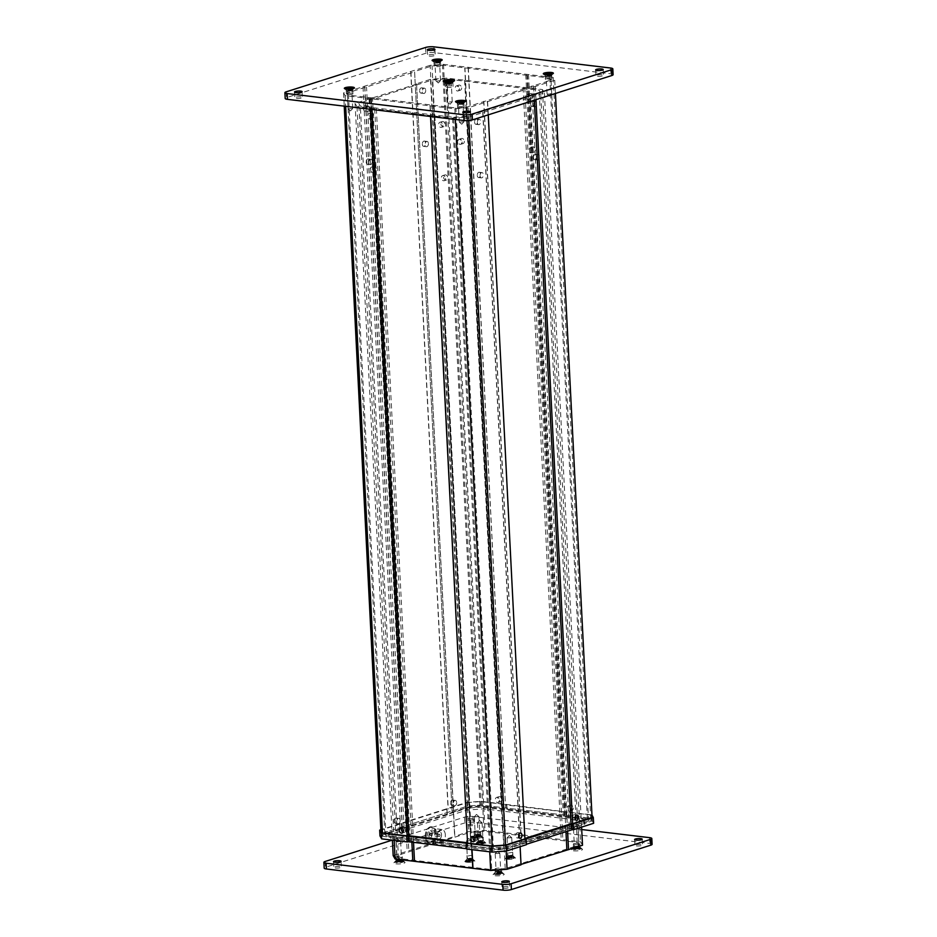 <?xml version="1.0" encoding="UTF-8"?>
<svg xmlns="http://www.w3.org/2000/svg" width="937" height="937" viewBox="0 0 937 937"><rect width="100%" height="100%" fill="white"/><g stroke="black" fill="none" stroke-linecap="round" stroke-linejoin="round"><path stroke-width="0.7" stroke-dasharray="4.68 3.51" d="M351.469 89.191A3.256 0.691 -2.9 0 0 348.014 89.273A3.256 0.691 -2.9 0 0 346.198 89.999A3.256 0.691 -2.9 0 0 346.28 90.139A3.256 0.691 -2.9 0 0 347.44 90.467A3.256 0.691 -2.9 0 0 352.64 89.823A3.256 0.691 -2.9 0 0 352.71 89.659A3.256 0.691 -2.9 0 0 351.469 89.191M451.365 81.753A3.912 0.832 -2.9 0 0 447.218 81.859A3.912 0.832 -2.9 0 0 445.04 82.725A3.912 0.832 -2.9 0 0 445.145 82.901A3.912 0.832 -2.9 0 0 446.527 83.299A3.912 0.832 -2.9 0 0 452.77 82.515A3.912 0.832 -2.9 0 0 452.852 82.327A3.912 0.832 -2.9 0 0 451.365 81.753M550.464 74.573A3.256 0.691 -2.9 0 0 547.009 74.667A3.256 0.691 -2.9 0 0 545.182 75.382A3.256 0.691 -2.9 0 0 545.275 75.534A3.256 0.691 -2.9 0 0 546.423 75.862A3.256 0.691 -2.9 0 0 551.624 75.206A3.256 0.691 -2.9 0 0 551.694 75.054A3.256 0.691 -2.9 0 0 550.464 74.573M439.254 61.256A3.256 0.691 -2.9 0 0 435.799 61.338A3.256 0.691 -2.9 0 0 433.983 62.053A3.256 0.691 -2.9 0 0 434.065 62.205A3.256 0.691 -2.9 0 0 435.225 62.533A3.256 0.691 -2.9 0 0 440.425 61.889A3.256 0.691 -2.9 0 0 440.495 61.725A3.256 0.691 -2.9 0 0 439.254 61.256M462.667 102.508A3.256 0.691 -2.9 0 0 459.224 102.601A3.256 0.691 -2.9 0 0 457.397 103.316A3.256 0.691 -2.9 0 0 457.479 103.468A3.256 0.691 -2.9 0 0 458.638 103.796A3.256 0.691 -2.9 0 0 463.838 103.14A3.256 0.691 -2.9 0 0 463.909 102.988A3.256 0.691 -2.9 0 0 462.667 102.508M462.878 106.56A3.256 0.691 -2.9 0 0 459.423 106.654A3.256 0.691 -2.9 0 0 457.607 107.368A3.256 0.691 -2.9 0 0 458.837 107.849A3.256 0.691 -2.9 0 0 462.292 107.755A3.256 0.691 -2.9 0 0 464.12 107.041A3.256 0.691 -2.9 0 0 462.878 106.56M351.68 93.231A3.256 0.691 -2.9 0 0 348.224 93.325A3.256 0.691 -2.9 0 0 346.397 94.04A3.256 0.691 -2.9 0 0 347.639 94.52A3.256 0.691 -2.9 0 0 351.094 94.438A3.256 0.691 -2.9 0 0 352.921 93.712A3.256 0.691 -2.9 0 0 351.68 93.231M550.663 78.626A3.256 0.691 -2.9 0 0 547.208 78.72A3.256 0.691 -2.9 0 0 545.393 79.434A3.256 0.691 -2.9 0 0 546.622 79.914A3.256 0.691 -2.9 0 0 550.078 79.821A3.256 0.691 -2.9 0 0 551.905 79.106A3.256 0.691 -2.9 0 0 550.663 78.626M439.465 65.297A3.256 0.691 -2.9 0 0 436.01 65.391A3.256 0.691 -2.9 0 0 434.182 66.105A3.256 0.691 -2.9 0 0 435.424 66.586A3.256 0.691 -2.9 0 0 438.879 66.492A3.256 0.691 -2.9 0 0 440.706 65.777A3.256 0.691 -2.9 0 0 439.465 65.297M451.575 85.806A3.912 0.832 -2.9 0 0 447.429 85.911A3.912 0.832 -2.9 0 0 445.239 86.766A3.912 0.832 -2.9 0 0 446.726 87.34A3.912 0.832 -2.9 0 0 450.873 87.235A3.912 0.832 -2.9 0 0 453.063 86.38A3.912 0.832 -2.9 0 0 451.575 85.806M469.214 117.043A3.795 0.808 -2.9 0 0 465.197 117.148A3.795 0.808 -2.9 0 0 463.077 117.98A3.795 0.808 -2.9 0 0 464.518 118.542A3.795 0.808 -2.9 0 0 468.535 118.437A3.795 0.808 -2.9 0 0 470.655 117.593A3.795 0.808 -2.9 0 0 469.214 117.043M300.941 96.886A3.795 0.808 -2.9 0 0 296.924 96.979A3.795 0.808 -2.9 0 0 294.804 97.823A3.795 0.808 -2.9 0 0 296.244 98.373A3.795 0.808 -2.9 0 0 300.262 98.268A3.795 0.808 -2.9 0 0 302.382 97.436A3.795 0.808 -2.9 0 0 300.941 96.886M602.058 74.773A3.795 0.808 -2.9 0 0 598.04 74.878A3.795 0.808 -2.9 0 0 595.92 75.71A3.795 0.808 -2.9 0 0 597.361 76.26A3.795 0.808 -2.9 0 0 601.378 76.166A3.795 0.808 -2.9 0 0 603.498 75.323A3.795 0.808 -2.9 0 0 602.058 74.773M433.784 54.604A3.795 0.808 -2.9 0 0 429.767 54.709A3.795 0.808 -2.9 0 0 427.647 55.552A3.795 0.808 -2.9 0 0 429.087 56.103A3.795 0.808 -2.9 0 0 433.105 55.997A3.795 0.808 -2.9 0 0 435.225 55.166A3.795 0.808 -2.9 0 0 433.784 54.604M613.114 74.667A5.927 1.265 -2.9 0 0 610.865 73.8L434.229 52.636A5.927 1.265 -2.9 0 0 425.902 53.245L286.464 97.624A5.927 1.265 -2.9 0 0 285.188 98.479M573.397 850.808A5.634 1.195 -2.9 0 0 579.898 850.562A5.634 1.195 -2.9 0 0 582.357 849.156A5.634 1.195 -2.9 0 0 580.366 848.582A5.634 1.195 -2.9 0 0 571.383 849.718A5.634 1.195 -2.9 0 0 573.397 850.808M578.785 846.743A3.256 0.691 177.1 0 1 579.933 847.071A3.256 0.691 177.1 0 1 580.026 847.212A3.256 0.691 177.1 0 1 578.199 847.938A3.256 0.691 177.1 0 1 574.744 848.02A3.256 0.691 177.1 0 1 573.503 847.552A3.256 0.691 177.1 0 1 573.573 847.388A3.256 0.691 177.1 0 1 578.785 846.743M495.099 875.72A5.634 1.195 -2.9 0 0 501.6 875.474A5.634 1.195 -2.9 0 0 504.059 874.08A5.634 1.195 -2.9 0 0 502.068 873.507A5.634 1.195 -2.9 0 0 493.073 874.631A5.634 1.195 -2.9 0 0 495.099 875.72M500.487 871.656A3.256 0.691 177.1 0 1 501.635 871.984A3.256 0.691 177.1 0 1 501.728 872.136A3.256 0.691 177.1 0 1 499.901 872.851A3.256 0.691 177.1 0 1 496.446 872.944A3.256 0.691 177.1 0 1 495.204 872.464A3.256 0.691 177.1 0 1 495.275 872.312A3.256 0.691 177.1 0 1 500.487 871.656M507.362 859.241A4.978 1.054 -2.9 0 0 513.113 859.03A4.978 1.054 -2.9 0 0 515.28 857.788A4.978 1.054 -2.9 0 0 513.523 857.285A4.978 1.054 -2.9 0 0 505.57 858.28A4.978 1.054 -2.9 0 0 507.362 859.241M511.942 855.434L507.713 856.078L511.942 855.434M466.778 862.216A4.978 1.054 -2.9 0 0 472.529 862.005A4.978 1.054 -2.9 0 0 474.696 860.763A4.978 1.054 -2.9 0 0 472.939 860.26A4.978 1.054 -2.9 0 0 464.986 861.255A4.978 1.054 -2.9 0 0 466.778 862.216M471.358 858.409L467.13 859.053L471.358 858.409M477.741 844.307A4.978 1.054 -2.9 0 0 483.492 844.085A4.978 1.054 -2.9 0 0 485.671 842.843A4.978 1.054 -2.9 0 0 483.902 842.34A4.978 1.054 -2.9 0 0 475.961 843.335A4.978 1.054 -2.9 0 0 477.741 844.307M482.321 840.489L478.104 841.145L482.321 840.489M474.216 838.92A5.634 1.195 -2.9 0 0 480.716 838.674A5.634 1.195 -2.9 0 0 483.176 837.28A5.634 1.195 -2.9 0 0 481.185 836.706A5.634 1.195 -2.9 0 0 472.189 837.83A5.634 1.195 -2.9 0 0 474.216 838.92M479.603 834.855A3.256 0.691 177.1 0 1 480.751 835.183A3.256 0.691 177.1 0 1 480.833 835.336A3.256 0.691 177.1 0 1 479.018 836.05A3.256 0.691 177.1 0 1 475.563 836.144A3.256 0.691 177.1 0 1 474.321 835.663A3.256 0.691 177.1 0 1 474.391 835.511A3.256 0.691 177.1 0 1 479.603 834.855M395.918 863.844A5.634 1.195 -2.9 0 0 402.418 863.598A5.634 1.195 -2.9 0 0 404.878 862.192A5.634 1.195 -2.9 0 0 402.887 861.618A5.634 1.195 -2.9 0 0 393.891 862.743A5.634 1.195 -2.9 0 0 395.918 863.844M401.305 859.768A3.256 0.691 177.1 0 1 402.453 860.107A3.256 0.691 177.1 0 1 402.535 860.248A3.256 0.691 177.1 0 1 400.72 860.974A3.256 0.691 177.1 0 1 397.265 861.056A3.256 0.691 177.1 0 1 396.023 860.576A3.256 0.691 177.1 0 1 396.093 860.424A3.256 0.691 177.1 0 1 401.305 859.768M468.078 825.743A3.795 0.808 -2.9 0 0 472.096 825.638A3.795 0.808 -2.9 0 0 474.216 824.806A3.795 0.808 -2.9 0 0 472.775 824.244A3.795 0.808 -2.9 0 0 468.758 824.349A3.795 0.808 -2.9 0 0 466.638 825.192A3.795 0.808 -2.9 0 0 468.078 825.743M467.786 819.957A3.795 0.808 -2.9 0 0 471.803 819.852A3.795 0.808 -2.9 0 0 473.923 819.02A3.795 0.808 -2.9 0 0 472.482 818.458A3.795 0.808 -2.9 0 0 468.465 818.563A3.795 0.808 -2.9 0 0 466.345 819.406A3.795 0.808 -2.9 0 0 467.786 819.957M636.352 845.9A3.795 0.808 -2.9 0 0 640.369 845.806A3.795 0.808 -2.9 0 0 642.489 844.963A3.795 0.808 -2.9 0 0 641.049 844.413A3.795 0.808 -2.9 0 0 637.031 844.518A3.795 0.808 -2.9 0 0 634.911 845.35A3.795 0.808 -2.9 0 0 636.352 845.9M335.235 868.013A3.795 0.808 -2.9 0 0 339.253 867.908A3.795 0.808 -2.9 0 0 341.373 867.076A3.795 0.808 -2.9 0 0 339.932 866.526A3.795 0.808 -2.9 0 0 335.914 866.62A3.795 0.808 -2.9 0 0 333.795 867.463A3.795 0.808 -2.9 0 0 335.235 868.013M503.509 888.182A3.795 0.808 -2.9 0 0 507.526 888.077A3.795 0.808 -2.9 0 0 509.646 887.234A3.795 0.808 -2.9 0 0 508.205 886.683A3.795 0.808 -2.9 0 0 504.188 886.789A3.795 0.808 -2.9 0 0 502.068 887.62A3.795 0.808 -2.9 0 0 503.509 888.182M475.387 832.665A3.256 0.691 -2.9 0 0 478.842 832.583A3.256 0.691 -2.9 0 0 480.658 831.857A3.256 0.691 -2.9 0 0 479.428 831.388A3.256 0.691 -2.9 0 0 475.973 831.47A3.256 0.691 -2.9 0 0 474.145 832.197A3.256 0.691 -2.9 0 0 475.387 832.665M574.568 844.553A3.256 0.691 -2.9 0 0 578.024 844.46A3.256 0.691 -2.9 0 0 579.851 843.745A3.256 0.691 -2.9 0 0 578.609 843.265A3.256 0.691 -2.9 0 0 575.154 843.359A3.256 0.691 -2.9 0 0 573.327 844.073A3.256 0.691 -2.9 0 0 574.568 844.553M478.912 838.053L483.141 837.409L478.912 838.053M508.533 852.986L512.75 852.342L508.533 852.986M467.95 855.961L472.166 855.317L467.95 855.961M397.089 857.589A3.256 0.691 -2.9 0 0 400.544 857.496A3.256 0.691 -2.9 0 0 402.36 856.781A3.256 0.691 -2.9 0 0 401.13 856.301A3.256 0.691 -2.9 0 0 397.675 856.395A3.256 0.691 -2.9 0 0 395.847 857.109A3.256 0.691 -2.9 0 0 397.089 857.589M496.27 869.466A3.256 0.691 -2.9 0 0 499.726 869.384A3.256 0.691 -2.9 0 0 501.553 868.658A3.256 0.691 -2.9 0 0 500.311 868.189A3.256 0.691 -2.9 0 0 496.856 868.271A3.256 0.691 -2.9 0 0 495.029 868.986A3.256 0.691 -2.9 0 0 496.27 869.466M581.713 829.526L472.916 816.49A5.927 1.265 -2.9 0 0 464.6 817.099L392.24 840.126M652.105 844.307A5.927 1.265 -2.9 0 0 649.856 843.441L473.208 822.276A5.927 1.265 -2.9 0 0 464.893 822.885L325.444 867.264A5.927 1.265 -2.9 0 0 324.179 868.119M456.67 802.529A2.67 1.64 -83.2 0 1 454.703 805.703A2.67 1.64 -83.2 0 1 453.367 803.583A2.67 1.64 -83.2 0 1 455.335 800.409A2.67 1.64 -83.2 0 1 456.67 802.529M450.58 803.243A2.67 1.64 96.8 0 0 451.915 805.375A2.67 1.64 96.8 0 0 453.883 802.201A2.67 1.64 96.8 0 0 452.548 800.069A2.67 1.64 96.8 0 0 450.58 803.243M400.158 820.519A2.67 1.64 -83.2 0 1 398.19 823.693A2.67 1.64 -83.2 0 1 396.855 821.562A2.67 1.64 -83.2 0 1 398.822 818.388A2.67 1.64 -83.2 0 1 400.158 820.519M394.067 821.234A2.67 1.64 96.8 0 0 395.402 823.354A2.67 1.64 96.8 0 0 397.37 820.18A2.67 1.64 96.8 0 0 396.035 818.06A2.67 1.64 96.8 0 0 394.067 821.234M519.063 834.106A2.67 1.64 96.8 0 0 517.821 832.653A2.67 1.64 96.8 0 0 515.854 835.827A2.67 1.64 96.8 0 0 517.189 837.947A2.67 1.64 96.8 0 0 518.735 836.823M575.576 816.115A2.67 1.64 96.8 0 0 574.334 814.663A2.67 1.64 96.8 0 0 572.366 817.837A2.67 1.64 96.8 0 0 573.702 819.969A2.67 1.64 96.8 0 0 575.248 818.844M403.062 832.279A2.67 2.026 -107.7 0 0 404.304 832.384A2.67 2.026 -107.7 0 0 405.592 830.088A2.67 2.026 -107.7 0 0 402.687 827.289A2.67 2.026 -107.7 0 0 401.739 828.097M474.649 840.852A2.67 2.026 -107.7 0 0 475.891 840.957A2.67 2.026 -107.7 0 0 477.179 838.662A2.67 2.026 -107.7 0 0 474.274 835.874A2.67 2.026 -107.7 0 0 473.326 836.671M573.327 808.069A2.67 2.026 72.3 0 1 572.038 810.364A2.67 2.026 72.3 0 1 569.134 807.565A2.67 2.026 72.3 0 1 570.422 805.281A2.67 2.026 72.3 0 1 573.327 808.069M571.125 808.772A2.67 2.026 72.3 0 1 569.837 811.067A2.67 2.026 72.3 0 1 566.932 808.268A2.67 2.026 72.3 0 1 568.22 805.972A2.67 2.026 72.3 0 1 571.125 808.772M501.74 799.495A2.67 2.026 72.3 0 1 500.452 801.779A2.67 2.026 72.3 0 1 497.559 798.992A2.67 2.026 72.3 0 1 498.835 796.696A2.67 2.026 72.3 0 1 501.74 799.495M499.538 800.198A2.67 2.026 72.3 0 1 498.25 802.482A2.67 2.026 72.3 0 1 495.357 799.694A2.67 2.026 72.3 0 1 496.633 797.399A2.67 2.026 72.3 0 1 499.538 800.198M430.165 65.332L343.563 92.892L345.132 95.644L430.188 105.846L454.832 108.797L468.137 107.814L554.739 80.254L553.181 77.502L468.113 67.3L443.47 64.348L430.165 65.332L467.692 806.043L381.078 833.59L382.647 836.354L492.358 849.496L505.664 848.524L592.266 820.964L590.697 818.2L480.997 805.059L467.692 806.043L381.078 833.59L382.647 836.354L492.358 849.496L505.664 848.524L592.266 820.964L590.697 818.2L480.997 805.059L467.692 806.043L467.516 802.564L380.902 830.123L381.078 833.59L380.902 830.123M443.47 64.348L480.997 805.059L480.822 801.592L467.516 802.564M468.113 67.3L505.629 808.01L505.453 804.543L480.822 801.592M468.313 67.651L505.453 804.543M526.875 74.667L564.402 815.377L564.226 811.899L505.652 804.883M528.538 74.55L566.065 815.249L565.889 811.782L564.226 811.899M553.181 77.502L590.697 818.2L590.521 814.733L565.889 811.782M554.739 80.254L555.418 93.477M592.09 817.486L592.266 820.964L592.09 817.486L590.521 814.733M535.296 86.45L535.964 99.673M572.636 823.682L572.812 827.148L572.636 823.682M533.633 86.567L534.324 100.189M570.973 823.799L571.148 827.277L570.973 823.799M487.392 101.278L524.919 838.463M487.591 101.629L488.259 114.853M524.931 838.861L525.107 842.328L524.743 838.521M468.137 107.814L468.781 120.533M505.488 845.045L505.664 848.524L505.488 845.045M454.832 108.797L455.37 119.467M492.183 846.029L492.358 849.496L492.183 846.029M430.188 105.846L430.739 116.516M467.54 843.077L467.715 846.544L467.54 843.077M430.001 105.494L430.551 116.493M467.34 842.726L467.516 846.205L467.34 842.726M371.427 98.479L371.989 109.477M408.778 835.71L408.954 839.189L408.778 835.71M369.764 98.596L370.302 109.278M407.115 835.839L407.29 839.306L407.115 835.839M345.132 95.644L345.671 106.326M382.472 832.888L382.647 836.354L382.472 832.888M343.563 92.892L344.23 106.15M363.006 86.696L400.357 823.939M364.669 86.579L402.02 823.81M410.91 71.868L448.261 809.099M410.711 71.517L448.062 808.76M451.939 812.274L469.566 806.663L479.955 805.902L587.347 818.762L588.565 820.917L503.79 847.903L493.401 848.664L386.009 835.792L384.779 833.637L452.138 812.613L414.611 71.915L347.264 92.939L348.482 95.082L455.874 107.954L466.263 107.193L551.038 80.219L549.82 78.064L442.428 65.192L432.039 65.953L414.412 71.563M469.566 806.663L432.039 65.953M452.138 812.613L414.611 71.915M404.07 827.91L366.554 87.2M402.406 828.027L364.891 87.328M384.779 833.637L347.264 92.939M386.009 835.792L348.482 95.082M408.333 838.463L370.806 97.764M409.996 838.346L372.469 97.635M470.878 845.642L433.351 104.932M471.077 845.982L433.55 105.284M493.401 848.664L455.874 107.954M503.79 847.903L466.263 107.193M521.405 842.293L483.89 101.583M521.218 841.941L483.691 101.243M569.274 826.645L531.759 85.946M570.938 826.528L533.422 85.817M588.565 820.917L551.038 80.219M587.347 818.762L549.82 78.064M565.023 816.092L527.496 75.382M563.348 816.209L525.833 75.51M502.478 808.924L464.951 68.214M502.279 808.572L464.752 67.862M479.955 805.902L442.428 65.192M477.366 122.524A2.67 1.64 96.8 0 0 478.702 124.656A2.67 1.64 96.8 0 0 480.669 121.482A2.67 1.64 96.8 0 0 479.334 119.35A2.67 1.64 96.8 0 0 477.366 122.524M474.579 122.197A2.67 1.64 96.8 0 0 475.914 124.316A2.67 1.64 96.8 0 0 477.882 121.142A2.67 1.64 96.8 0 0 476.546 119.022A2.67 1.64 96.8 0 0 474.579 122.197M536.21 157.896A2.67 1.64 96.8 0 0 537.545 160.028A2.67 1.64 96.8 0 0 539.513 156.854A2.67 1.64 96.8 0 0 538.178 154.722A2.67 1.64 96.8 0 0 536.21 157.896M533.422 157.568A2.67 1.64 96.8 0 0 534.758 159.688A2.67 1.64 96.8 0 0 536.725 156.514A2.67 1.64 96.8 0 0 535.39 154.394A2.67 1.64 96.8 0 0 533.422 157.568M533.516 104.663A2.67 1.64 96.8 0 0 534.851 106.783A2.67 1.64 96.8 0 0 536.819 103.609A2.67 1.64 96.8 0 0 535.484 101.489A2.67 1.64 96.8 0 0 533.516 104.663M530.729 104.323A2.67 1.64 96.8 0 0 532.064 106.455A2.67 1.64 96.8 0 0 534.031 103.281A2.67 1.64 96.8 0 0 532.696 101.149A2.67 1.64 96.8 0 0 530.729 104.323M480.06 175.769A2.67 1.64 96.8 0 0 481.395 177.889A2.67 1.64 96.8 0 0 483.363 174.715A2.67 1.64 96.8 0 0 482.04 172.595A2.67 1.64 96.8 0 0 480.06 175.769M477.273 175.43A2.67 1.64 96.8 0 0 478.608 177.561A2.67 1.64 96.8 0 0 480.576 174.387A2.67 1.64 96.8 0 0 479.24 172.256A2.67 1.64 96.8 0 0 477.273 175.43M369.576 108.165A2.67 1.64 -83.2 0 1 367.609 111.339A2.67 1.64 -83.2 0 1 366.273 109.219A2.67 1.64 -83.2 0 1 368.241 106.045A2.67 1.64 -83.2 0 1 369.576 108.165M363.486 108.879A2.67 1.64 96.8 0 0 364.821 111.011A2.67 1.64 96.8 0 0 366.789 107.837A2.67 1.64 96.8 0 0 365.453 105.705A2.67 1.64 96.8 0 0 363.486 108.879M428.42 143.537A2.67 1.64 -83.2 0 1 426.452 146.711A2.67 1.64 -83.2 0 1 425.117 144.591A2.67 1.64 -83.2 0 1 427.085 141.417A2.67 1.64 -83.2 0 1 428.42 143.537M422.329 144.251A2.67 1.64 96.8 0 0 423.653 146.383A2.67 1.64 96.8 0 0 425.632 143.209A2.67 1.64 96.8 0 0 424.297 141.077A2.67 1.64 96.8 0 0 422.329 144.251M425.714 90.303A2.67 1.64 -83.2 0 1 423.747 93.477A2.67 1.64 -83.2 0 1 422.411 91.357A2.67 1.64 -83.2 0 1 424.391 88.172A2.67 1.64 -83.2 0 1 425.714 90.303M419.624 91.018A2.67 1.64 96.8 0 0 420.959 93.138A2.67 1.64 96.8 0 0 422.927 89.964A2.67 1.64 96.8 0 0 421.591 87.844A2.67 1.64 96.8 0 0 419.624 91.018M372.27 161.41A2.67 1.64 -83.2 0 1 370.302 164.584A2.67 1.64 -83.2 0 1 368.967 162.452A2.67 1.64 -83.2 0 1 370.935 159.278A2.67 1.64 -83.2 0 1 372.27 161.41M366.18 162.124A2.67 1.64 96.8 0 0 367.515 164.244A2.67 1.64 96.8 0 0 369.483 161.07A2.67 1.64 96.8 0 0 368.147 158.95A2.67 1.64 96.8 0 0 366.18 162.124M532.755 96.452A2.67 2.026 72.3 0 1 531.478 98.748A2.67 2.026 72.3 0 1 528.573 95.949A2.67 2.026 72.3 0 1 529.85 93.665A2.67 2.026 72.3 0 1 532.755 96.452M530.553 97.155A2.67 2.026 72.3 0 1 529.276 99.451A2.67 2.026 72.3 0 1 526.371 96.652A2.67 2.026 72.3 0 1 527.648 94.368A2.67 2.026 72.3 0 1 530.553 97.155M464.342 141.288A2.67 2.026 72.3 0 1 463.054 143.584A2.67 2.026 72.3 0 1 460.149 140.784A2.67 2.026 72.3 0 1 461.437 138.489A2.67 2.026 72.3 0 1 464.342 141.288M462.14 141.991A2.67 2.026 72.3 0 1 460.852 144.275A2.67 2.026 72.3 0 1 457.947 141.487A2.67 2.026 72.3 0 1 459.235 139.191A2.67 2.026 72.3 0 1 462.14 141.991M461.636 87.937A2.67 2.026 72.3 0 1 460.348 90.221A2.67 2.026 72.3 0 1 457.455 87.434A2.67 2.026 72.3 0 1 458.732 85.138A2.67 2.026 72.3 0 1 461.636 87.937M459.435 88.628A2.67 2.026 72.3 0 1 458.146 90.924A2.67 2.026 72.3 0 1 455.253 88.137A2.67 2.026 72.3 0 1 456.53 85.841A2.67 2.026 72.3 0 1 459.435 88.628M535.46 149.815A2.67 2.026 72.3 0 1 534.172 152.099A2.67 2.026 72.3 0 1 531.279 149.311A2.67 2.026 72.3 0 1 532.556 147.015A2.67 2.026 72.3 0 1 535.46 149.815M533.258 150.506A2.67 2.026 72.3 0 1 531.97 152.801A2.67 2.026 72.3 0 1 529.077 150.014A2.67 2.026 72.3 0 1 530.354 147.718A2.67 2.026 72.3 0 1 533.258 150.506M440.87 123.86A2.67 2.026 -107.7 0 0 443.763 126.659A2.67 2.026 -107.7 0 0 445.052 124.363A2.67 2.026 -107.7 0 0 442.147 121.576A2.67 2.026 -107.7 0 0 440.87 123.86M442.85 125.066A2.67 2.026 72.3 0 1 441.561 127.362A2.67 2.026 72.3 0 1 438.668 124.562A2.67 2.026 72.3 0 1 439.945 122.267A2.67 2.026 72.3 0 1 442.85 125.066M372.446 168.695A2.67 2.026 -107.7 0 0 375.35 171.494A2.67 2.026 -107.7 0 0 376.627 169.199A2.67 2.026 -107.7 0 0 373.734 166.399A2.67 2.026 -107.7 0 0 372.446 168.695M374.425 169.902A2.67 2.026 72.3 0 1 373.149 172.185A2.67 2.026 72.3 0 1 370.244 169.398A2.67 2.026 72.3 0 1 371.532 167.102A2.67 2.026 72.3 0 1 374.425 169.902M369.74 115.345A2.67 2.026 -107.7 0 0 372.645 118.132A2.67 2.026 -107.7 0 0 373.933 115.848A2.67 2.026 -107.7 0 0 371.029 113.049A2.67 2.026 -107.7 0 0 369.74 115.345M371.731 116.539A2.67 2.026 72.3 0 1 370.443 118.835A2.67 2.026 72.3 0 1 367.538 116.047A2.67 2.026 72.3 0 1 368.827 113.752A2.67 2.026 72.3 0 1 371.731 116.539M443.564 177.222A2.67 2.026 -107.7 0 0 446.469 180.009A2.67 2.026 -107.7 0 0 447.757 177.714A2.67 2.026 -107.7 0 0 444.852 174.926A2.67 2.026 -107.7 0 0 443.564 177.222M445.555 178.417A2.67 2.026 72.3 0 1 444.267 180.712A2.67 2.026 72.3 0 1 441.362 177.913A2.67 2.026 72.3 0 1 442.651 175.629A2.67 2.026 72.3 0 1 445.555 178.417M438.528 835.64A1.183 0.726 -83.2 0 1 440.003 835.172A1.183 0.726 -83.2 0 1 438.528 835.64M441.538 834.68A3.678 2.261 -83.2 0 1 438.832 839.048A3.678 2.261 -83.2 0 1 436.993 836.132A3.678 2.261 -83.2 0 1 439.699 831.751A3.678 2.261 -83.2 0 1 441.538 834.68M432.25 833.567A3.678 2.261 -83.2 0 1 429.533 837.936A3.678 2.261 -83.2 0 1 427.694 835.019A3.678 2.261 -83.2 0 1 430.411 830.639A3.678 2.261 -83.2 0 1 432.25 833.567M445.344 834.879A6.758 4.146 96.8 0 0 441.959 829.491A6.758 4.146 96.8 0 0 436.97 837.537A6.758 4.146 96.8 0 0 440.355 842.913A6.758 4.146 96.8 0 0 445.344 834.879M429.076 836.589A6.758 4.146 -83.2 0 1 434.054 828.542A6.758 4.146 -83.2 0 1 437.438 833.93A6.758 4.146 -83.2 0 1 432.449 841.965A6.758 4.146 -83.2 0 1 429.076 836.589M436.455 833.426A8.187 5.025 96.8 0 0 432.367 826.914A8.187 5.025 96.8 0 0 426.335 836.647A8.187 5.025 96.8 0 0 430.423 843.159A8.187 5.025 96.8 0 0 436.455 833.426M416.731 84.119L355.076 103.328L356.997 106.724L452.571 118.179L468.957 116.973L544.409 92.962L542.476 89.565L446.914 78.122L430.516 79.317L416.543 83.768L454.843 836.39L393.177 855.61M370.712 98.76L408.825 851.042M453.613 117.336L467.083 116.352L540.708 92.927L539.115 90.128L445.86 78.954L432.39 79.95L358.777 103.375L360.358 106.162L453.613 117.336L491.726 869.618L398.471 858.444L396.878 855.657L470.503 832.22L483.972 831.236L577.227 842.41L578.808 845.197L505.195 868.622L491.726 869.618M582.509 845.244L580.589 841.848L485.015 830.393L468.629 831.599L454.843 836.39M482.942 112.522L520.129 846.673M468.957 116.973L506.144 851.065M482.742 112.182L520.855 864.464M528.761 97.53L565.96 831.693M530.424 97.413L567.599 831.166M544.409 92.962L581.596 827.113M542.476 89.565L580.589 841.848M524.767 87.446L562.879 839.728M523.104 87.563L561.216 839.845M464.811 80.582L502.923 832.864M464.611 80.242L502.724 832.513M446.914 78.122L485.015 830.393M430.516 79.317L468.629 831.599M416.543 83.768L454.644 836.05M369.049 98.877L407.162 851.159M355.076 103.328L392.404 840.149M356.997 106.724L394.172 840.36M374.706 108.844L411.858 842.152M376.369 108.727L413.533 842.351M434.663 115.708L471.85 849.66M434.862 116.059L472.025 849.683M452.571 118.179L489.735 851.803M578.808 845.197L540.708 92.927M505.195 868.622L467.083 116.352M577.227 842.41L539.115 90.128M483.972 831.236L445.86 78.954M470.503 832.22L432.39 79.95M396.878 855.657L358.777 103.375M398.471 858.444L360.358 106.162M461.742 124.223L463.909 121.787L459.294 122.021L463.862 121.892M462.222 104.37L458.392 104.194L462.433 103.667L463.007 103.96L462.222 104.37M457.455 102.965A4.205 0.89 177.1 0 1 456.518 102.625A4.205 0.89 177.1 0 1 456.401 102.438A4.205 0.89 177.1 0 1 457.83 101.688A4.205 0.89 177.1 0 1 463.768 101.477A4.205 0.89 177.1 0 1 464.811 102.016A4.205 0.89 177.1 0 1 464.717 102.215A4.205 0.89 177.1 0 1 463.382 102.765A4.205 0.89 177.1 0 1 457.455 102.965M456.682 102.285A4.205 0.89 -2.9 0 0 463.358 102.297A4.205 0.89 -2.9 0 0 464.518 101.887M459.376 101.372L460.079 103.808L460.184 102.004M458.661 101.547L459.505 104.23L459.399 102.18M460.079 103.808L459.364 103.972M462.035 104.183L461.32 104.347L462.503 101.981M461.836 104.148L462.679 101.407M461.191 102.028L461.273 103.808L462.128 103.878M461.273 103.808L460.278 103.843M458.498 102.121L459.505 104.23M459.282 104.276L461.32 104.347M459.118 102.238L459.903 104.405M461.496 103.749L462.046 101.278M350.508 110.894L348.154 108.797L352.71 108.458L348.154 108.797M348.072 91.205L347.194 90.877L347.686 90.538L351.808 90.643L348.072 91.205M346.104 88.511A4.205 0.89 177.1 0 1 352.007 88.078A4.205 0.89 177.1 0 1 353.612 88.687A4.205 0.89 177.1 0 1 353.518 88.886A4.205 0.89 177.1 0 1 352.71 89.296A4.205 0.89 177.1 0 1 346.795 89.729A4.205 0.89 177.1 0 1 345.308 89.308A4.205 0.89 177.1 0 1 345.203 89.12A4.205 0.89 177.1 0 1 346.104 88.511M345.484 88.968A4.205 0.89 -2.9 0 0 346.772 89.273A4.205 0.89 -2.9 0 0 353.319 88.57M351.223 88.019L350.789 90.502L350.485 88.254M350.473 87.926L350.051 90.42L348.869 90.549L348.775 88.792M350.789 90.502L350.051 90.42M349.021 88.722L348.951 91.088L347.545 88.863M348.951 91.088L348.283 88.956L348.213 91.006M349.138 91.03L350.368 90.983L350.953 88.757M350.614 88.722L350.368 90.983M347.814 88.125L348.869 90.549M347.229 88.312L348.049 90.713M350.953 90.795L351.539 88.57M452.196 101.899L450.053 104.23L447.675 102.121L452.243 101.793L447.675 102.121M449.514 84.541L446.715 84.201L451.283 83.873L449.514 84.541M444.817 82.62A4.205 0.89 177.1 0 1 444.724 82.444A4.205 0.89 177.1 0 1 448.05 81.402A4.205 0.89 177.1 0 1 453.039 81.847A4.205 0.89 177.1 0 1 453.133 82.023A4.205 0.89 177.1 0 1 453.051 82.222A4.205 0.89 177.1 0 1 449.819 83.065A4.205 0.89 177.1 0 1 444.841 82.632A4.205 0.89 177.1 0 1 444.817 82.62L446.773 84.307M444.759 81.824A4.205 0.89 -2.9 0 0 444.7 81.987A4.205 0.89 -2.9 0 0 449.795 82.608A4.205 0.89 -2.9 0 0 453.11 81.554A4.205 0.89 -2.9 0 0 453.039 81.402M449.737 84.271L449.619 81.964L449.807 84.33L448.882 84.424L448.612 82.011M449.807 84.33L449.619 81.964M449.877 82.198L448.952 82.28M447.289 82.023L446.691 82.081L447.675 84.318L448.882 84.424M448.87 81.261L449.174 83.744L449.151 81.987M447.945 81.343L448.331 83.92L447.769 84.096L447.663 81.987M449.174 83.744L448.249 83.838M449.725 84.248L450.568 84.037L451.329 81.648M449.983 81.777L450.568 84.037M450.088 83.885L449.245 83.803M446.492 81.894L447.769 84.096M450.369 83.85L451.13 81.46M549.492 96.288L547.138 94.18L551.706 93.852L547.138 94.18M547.056 76.6L546.177 76.26L546.681 75.92L550.792 76.026L547.056 76.6M545.1 73.894A4.205 0.89 177.1 0 1 551.003 73.461A4.205 0.89 177.1 0 1 552.596 74.082A4.205 0.89 177.1 0 1 552.514 74.281A4.205 0.89 177.1 0 1 551.694 74.691A4.205 0.89 177.1 0 1 545.791 75.124A4.205 0.89 177.1 0 1 544.303 74.691A4.205 0.89 177.1 0 1 544.186 74.503A4.205 0.89 177.1 0 1 545.1 73.894M544.467 74.351A4.205 0.89 -2.9 0 0 545.767 74.655A4.205 0.89 -2.9 0 0 552.303 73.953M550.206 73.402L549.597 75.956L549.48 73.636M549.469 73.32L549.035 75.803L547.852 75.932L547.758 74.187M549.773 75.897L549.035 75.803M548.004 74.105L547.946 76.483L546.529 74.246M547.946 76.483L547.278 74.339L547.196 76.389M548.122 76.424L549.351 76.377L549.937 74.14M549.609 74.105L549.351 76.377M546.81 73.508L547.852 75.932M546.212 73.695L547.032 76.096M549.949 76.19L550.523 73.953M437.099 81.132L440.495 80.523L437.099 81.132M438.375 62.334L439.324 62.955L434.979 62.931L438.375 62.334M440.894 61.21A4.205 0.89 177.1 0 1 435.201 61.854A4.205 0.89 177.1 0 1 433.093 61.373A4.205 0.89 177.1 0 1 432.988 61.186A4.205 0.89 177.1 0 1 433.491 60.718A4.205 0.89 177.1 0 1 439.184 60.085A4.205 0.89 177.1 0 1 441.397 60.753A4.205 0.89 177.1 0 1 441.304 60.952A4.205 0.89 177.1 0 1 440.894 61.21M433.269 61.022A4.205 0.89 -2.9 0 0 435.178 61.385A4.205 0.89 -2.9 0 0 441.104 60.636M435.635 60.975L436.173 63.107L436.209 61.01M436.466 61.034L437.005 63.154L438.106 62.99L437.989 60.671M436.173 63.107L437.005 63.154M437.333 60.706L437.427 62.545L438.411 62.533L438.703 60.038M437.567 62.474L437.872 59.98M437.427 62.545L436.209 62.638L435.307 60.273M435.904 60.53L436.209 62.638M439.031 60.741L438.106 62.99M439.476 60.542L438.821 62.802M435.764 62.838L434.862 60.472M575.716 826.317L578.129 828.519L573.503 828.753L578.07 828.413M578.188 846.006L574.404 846.568L578.492 846.685L579.031 846.334L578.188 846.006M573.573 847.891A4.205 0.89 -2.9 0 0 572.694 848.325A4.205 0.89 -2.9 0 0 572.612 848.524A4.205 0.89 -2.9 0 0 574.135 849.133A4.205 0.89 -2.9 0 0 580.05 848.723A4.205 0.89 -2.9 0 0 581.022 848.09A4.205 0.89 -2.9 0 0 580.905 847.903A4.205 0.89 -2.9 0 0 579.499 847.493A4.205 0.89 -2.9 0 0 573.573 847.891M574.158 849.59A4.205 0.89 177.1 0 1 572.636 848.981A4.205 0.89 177.1 0 1 575.025 848.055A4.205 0.89 177.1 0 1 579.523 847.95A4.205 0.89 177.1 0 1 581.045 848.559A4.205 0.89 177.1 0 1 578.644 849.496A4.205 0.89 177.1 0 1 574.158 849.59M575.693 849.285L576.325 846.732L576.442 849.051L574.955 849.191L575.505 846.427L575.623 848.746L574.709 848.629L575.88 846.216L577.297 846.123L577.977 848.266L575.318 848.442M576.442 849.051L577.45 848.981L577.333 846.661L578.164 846.509L578.961 848.91L577.789 848.688L578.024 846.216L577.297 846.123M577.555 846.697L578.363 849.098L577.45 848.981M578.363 849.098L578.961 848.91M578.024 846.216L578.715 848.36L577.953 848.582M578.715 848.36L577.977 848.266M575.623 848.746L574.955 849.191M576.138 846.79L575.412 846.697M577.333 846.661L576.325 846.732M574.709 848.629L575.505 846.427M575.271 846.404L575.88 846.216M476.523 814.429L478.936 816.631L474.321 816.865L478.889 816.537M477.975 834.071L475.223 834.691L479.803 834.551L477.975 834.071M473.501 836.46A4.205 0.89 -2.9 0 0 473.419 836.636A4.205 0.89 -2.9 0 0 476.839 837.338A4.205 0.89 -2.9 0 0 481.759 836.39A4.205 0.89 -2.9 0 0 481.829 836.214A4.205 0.89 -2.9 0 0 481.723 836.027A4.205 0.89 -2.9 0 0 478.42 835.511A4.205 0.89 -2.9 0 0 473.513 836.436A4.205 0.89 -2.9 0 0 473.501 836.46M476.863 837.807A4.205 0.89 177.1 0 1 473.443 837.104A4.205 0.89 177.1 0 1 478.444 835.968A4.205 0.89 177.1 0 1 481.852 836.671A4.205 0.89 177.1 0 1 476.863 837.807M477.671 837.397L477.776 834.832L477.671 837.397L476.734 837.409L476.277 834.68L476.394 836.999L475.235 837.01L476.172 834.48L477.343 834.258L477.636 836.378L475.41 836.8M477.893 837.139L478.725 836.987L479.076 834.457L480.072 836.764L478.327 836.659L478.28 834.246L477.343 834.258M478.901 834.668L479.885 836.975L478.725 836.987M478.28 834.246L478.338 836.624M478.561 836.366L477.636 836.378M477.718 834.89L476.792 834.902M478.327 836.659L478.21 834.34L479.076 834.457M478.608 834.668L477.776 834.832M475.235 837.01L476.277 834.68M479.697 820.578L482.098 822.78L477.565 823.131L482.016 822.663M482.918 840.477L478.385 840.84L482.918 840.477M479.674 841.766A4.205 0.89 -2.9 0 0 476.675 842.586A4.205 0.89 -2.9 0 0 476.582 842.785A4.205 0.89 -2.9 0 0 476.734 843.007A4.205 0.89 -2.9 0 0 481.899 843.382A4.205 0.89 -2.9 0 0 484.991 842.363A4.205 0.89 -2.9 0 0 484.886 842.164A4.205 0.89 -2.9 0 0 484.839 842.14A4.205 0.89 -2.9 0 0 479.674 841.766M476.757 843.464A4.205 0.89 177.1 0 1 476.605 843.241A4.205 0.89 177.1 0 1 480.224 842.176A4.205 0.89 177.1 0 1 484.862 842.597A4.205 0.89 177.1 0 1 485.015 842.82A4.205 0.89 177.1 0 1 481.395 843.897A4.205 0.89 177.1 0 1 476.757 843.464M478.655 843.37L479.393 840.957L479.791 843.241L478.397 843.183L479.135 840.782L479.943 840.571L480.037 842.855L480.763 840.384L481.993 840.477L482.965 842.703L480.646 842.527M479.791 843.241L480.669 843.312L480.552 840.993L481.536 840.957L481.899 843.441L481.993 840.477M480.622 841.051L480.669 843.312M480.974 843.534L481.899 843.441M482.25 840.653L483.223 842.878L482.075 843.007M480.037 842.855L478.397 843.183M480.552 840.993L479.674 840.934M479.732 842.621L479.849 840.477L480.06 842.89M479.849 840.477L480.763 840.384M509.306 835.511L511.719 837.713L507.093 837.947L511.661 837.619M511.707 855.2L507.995 855.774L512.141 855.868L512.562 855.434L511.707 855.2M507.058 857.121A4.205 0.89 -2.9 0 0 506.285 857.519A4.205 0.89 -2.9 0 0 506.203 857.718A4.205 0.89 -2.9 0 0 507.854 858.339A4.205 0.89 -2.9 0 0 513.745 857.894A4.205 0.89 -2.9 0 0 514.612 857.296A4.205 0.89 -2.9 0 0 514.495 857.109A4.205 0.89 -2.9 0 0 512.949 856.676A4.205 0.89 -2.9 0 0 507.058 857.121M507.877 858.807A4.205 0.89 177.1 0 1 506.226 858.187A4.205 0.89 177.1 0 1 508.533 857.261A4.205 0.89 177.1 0 1 512.972 857.132A4.205 0.89 177.1 0 1 514.636 857.753A4.205 0.89 177.1 0 1 512.316 858.679A4.205 0.89 177.1 0 1 507.877 858.807M509.365 858.479L509.962 855.938L510.079 858.245L508.615 858.397L509.084 855.645L509.201 857.952L508.252 857.847L509.412 855.422L510.829 855.317L511.485 857.46L508.826 857.66M510.079 858.245L511.075 858.175L510.958 855.856L511.778 855.692L512.598 858.093L511.379 857.882L511.579 855.399L510.829 855.317M511.204 855.879L512.024 858.28L511.075 858.175M511.579 855.399L512.234 857.542L511.52 857.777M512.234 857.542L511.485 857.46M509.201 857.952L508.615 858.397M509.787 855.996L509.037 855.903M510.958 855.856L509.962 855.938M508.252 857.847L509.084 855.645M468.711 838.498L471.135 840.7L466.509 840.934L471.077 840.594M470.257 858.128L467.411 858.749L471.967 858.643L470.257 858.128M465.724 860.482A4.205 0.89 -2.9 0 0 465.701 860.506A4.205 0.89 -2.9 0 0 465.607 860.705A4.205 0.89 -2.9 0 0 468.84 861.408A4.205 0.89 -2.9 0 0 473.911 860.494A4.205 0.89 -2.9 0 0 474.017 860.271A4.205 0.89 -2.9 0 0 473.911 860.084A4.205 0.89 -2.9 0 0 470.796 859.569A4.205 0.89 -2.9 0 0 465.724 860.482M468.863 861.864A4.205 0.89 177.1 0 1 465.642 861.162A4.205 0.89 177.1 0 1 470.819 860.037A4.205 0.89 177.1 0 1 474.04 860.74A4.205 0.89 177.1 0 1 468.863 861.864M469.753 861.466L469.905 858.901L469.753 861.466L468.828 861.466L468.465 858.737L468.582 861.056L467.422 861.044L468.395 858.526L469.601 858.315L469.929 860.435L467.645 860.845M470.023 861.208L470.878 861.056L471.276 858.538L472.26 860.857L470.561 860.728L470.526 858.315L469.601 858.315M471.053 858.749L472.037 861.056L470.878 861.056M470.526 858.315L470.573 860.693M470.854 860.435L469.929 860.435M469.835 858.96L468.922 858.96M470.456 858.374L471.276 858.538M470.761 858.737L469.905 858.901M467.422 861.044L468.465 858.737M497.395 851.229L495.251 853.56L499.831 853.431L495.251 853.56M498.051 870.906L496.142 871.562L500.733 871.258L498.051 870.906M494.361 873.565A4.205 0.89 -2.9 0 0 499.187 874.08A4.205 0.89 -2.9 0 0 502.712 873.015A4.205 0.89 -2.9 0 0 502.665 872.874A4.205 0.89 -2.9 0 0 502.607 872.827A4.205 0.89 -2.9 0 0 497.828 872.37A4.205 0.89 -2.9 0 0 494.396 873.237A4.205 0.89 -2.9 0 0 494.303 873.436A4.205 0.89 -2.9 0 0 494.361 873.565M499.21 874.537A4.205 0.89 177.1 0 1 494.326 873.905A4.205 0.89 177.1 0 1 497.852 872.839A4.205 0.89 177.1 0 1 502.736 873.471A4.205 0.89 177.1 0 1 499.21 874.537M499.386 874.127L499.081 871.574L499.386 874.127L498.449 874.209L498.191 871.715L497.324 871.562L497.442 873.881L496.118 873.788L497.711 871.117L497.887 873.507L496.118 873.788M499.667 871.375L499.187 873.87L499.96 871.351L500.803 873.401L498.812 873.413L498.695 871.094L497.711 871.117M499.96 871.351L500.955 873.589L499.784 873.682M498.648 871.035L498.812 873.413M498.625 873.167L497.688 873.249M497.442 873.881L498.449 874.209M499.128 871.633L498.191 871.715M498.695 871.094L499.808 871.152M496.27 873.975L497.324 871.562M398.237 839.353L400.638 841.543L396.023 841.777L400.579 841.449M401.177 859.135L396.925 859.604L400.474 859.838L401.177 859.135M397.065 860.693A4.205 0.89 -2.9 0 0 395.215 861.349A4.205 0.89 -2.9 0 0 395.121 861.548A4.205 0.89 -2.9 0 0 395.789 861.993A4.205 0.89 -2.9 0 0 401.598 861.981A4.205 0.89 -2.9 0 0 403.531 861.126A4.205 0.89 -2.9 0 0 403.425 860.939A4.205 0.89 -2.9 0 0 402.875 860.681A4.205 0.89 -2.9 0 0 397.065 860.693M395.812 862.462A4.205 0.89 177.1 0 1 395.145 862.017A4.205 0.89 177.1 0 1 398.155 861.009A4.205 0.89 177.1 0 1 402.898 861.15A4.205 0.89 177.1 0 1 403.554 861.595A4.205 0.89 177.1 0 1 400.556 862.602A4.205 0.89 177.1 0 1 395.812 862.462M397.616 862.239L398.494 859.744L398.612 862.063L397.101 862.099L398.202 859.381L398.319 861.7L397.675 861.513L398.471 861.372L398.834 859.194L400.228 859.182L401.095 861.361L398.471 861.372M398.612 862.063L399.595 862.063L399.478 859.744L400.427 859.639L401.024 862.099L400.275 861.841L400.228 859.182M399.63 859.791L400.228 862.239L399.595 862.063M400.228 862.239L401.024 862.099M400.743 859.334L401.598 861.513L400.603 861.689M398.319 861.7L397.101 862.099M399.478 859.744L398.494 859.744M397.675 861.513L398.202 859.381M398.038 859.334L398.834 859.194M591.973 815.12L481.173 801.311L466.884 802.353L380.89 829.725M481.173 801.311L481.466 807.097L591.938 820.332L593.613 823.295M466.884 802.353L467.176 808.139L481.466 807.097M446.832 808.736L447.125 814.522L467.176 808.139M447.019 809.088L447.125 814.522M401.399 823.6L401.692 829.386L447.312 814.874M399.736 823.728L400.029 829.514L401.692 829.386M379.965 835.898L400.029 829.514M525.973 838.533L526.465 844.659M591.645 814.546L591.938 820.332M566.241 811.501L566.534 817.287M564.578 811.618L564.87 817.404M506.776 804.696L507.069 810.482M506.577 804.356L506.87 810.142M582.978 820.742L584.934 824.185L506.542 849.133L489.91 850.351L390.612 838.451L388.656 835.008L467.048 810.06L483.668 808.842L582.978 820.742L582.861 818.423L584.817 821.866L506.425 846.814L489.793 848.032L390.495 836.132L388.539 832.688L466.931 807.741L483.551 806.523L582.861 818.423M483.668 808.842L483.551 806.523M584.934 824.185L584.817 821.866M506.542 849.133L506.425 846.814M489.91 850.351L489.793 848.032M390.612 838.451L390.495 836.132M388.656 835.008L388.539 832.688M467.048 810.06L466.931 807.741M610.573 68.014L610.865 73.8M433.936 46.85L434.229 52.636M425.609 47.459L425.902 53.245M286.172 91.838L286.464 97.624M464.6 817.099L464.893 822.885M472.916 816.49L473.208 822.276M325.151 861.478L325.444 867.264M649.564 837.655L649.856 843.441M430.844 833.239A1.183 0.726 96.8 0 0 430.961 835.558A1.183 0.726 96.8 0 0 430.844 833.239M425.304 836.366A7.59 4.662 -83.2 0 1 429.626 827.465A7.59 4.662 -83.2 0 1 434.698 833.368A7.59 4.662 -83.2 0 1 430.376 842.281A7.59 4.662 -83.2 0 1 425.304 836.366M435.529 833.309A8.187 5.025 96.8 0 0 431.442 826.797A8.187 5.025 96.8 0 0 425.398 836.53A8.187 5.025 96.8 0 0 429.486 843.054A8.187 5.025 96.8 0 0 435.529 833.309M459.446 101.7L459.563 104.007M461.133 104.312L461.016 102.004M460.008 102.028L460.126 104.347M461.906 103.925L461.789 101.618M349.77 88.628L349.864 90.479M348.154 88.418L348.271 90.737M350.133 90.959L350.016 88.64M448.331 83.92L448.226 81.964L448.308 83.897M448.811 84.365L448.694 82.046M447.851 81.976L447.968 84.283M450.287 84.072L450.17 81.753M548.754 74.023L548.848 75.862M547.149 73.812L547.267 76.12M549.129 76.342L549.012 74.035M437.029 60.776L437.146 63.095M438.27 62.603L438.165 60.682M438.446 60.706L438.551 62.791M436.466 62.65L436.384 61.022M575.716 848.957L575.599 846.638M577.11 846.181L577.227 848.489M576.232 848.559L576.114 846.252M577.93 846.486L578.047 848.793M476.968 837.151L476.851 834.832L476.98 837.116M477.296 834.317L477.413 836.636M476.582 836.788L476.464 834.48M478.784 834.457L478.901 836.776M479.545 843.066L479.428 840.747M481.712 840.501L481.829 842.82M480.95 842.761L480.833 840.442M481.466 840.899L481.583 843.218M509.33 858.163L509.213 855.844M510.653 855.376L510.77 857.695M509.775 857.765L509.658 855.458M511.532 855.668L511.649 857.987M469.109 861.208L468.992 858.889M469.542 858.374L469.66 860.693M468.805 860.845L468.687 858.526M470.983 858.538L471.1 860.845M498.261 873.963L498.144 871.656M497.887 873.507L497.77 871.199L497.875 873.483M497.289 873.694L497.172 871.375M499.515 871.176L499.632 873.495M398.096 861.911L397.979 859.604M399.982 859.229L400.099 861.548M399.115 861.548L398.998 859.229M400.275 859.592L400.392 861.911M346.28 90.139L344.465 88.57M445.145 82.901L443.318 81.332M545.275 75.534L543.448 73.964M434.065 62.205L432.25 60.636M457.479 103.468L455.663 101.899M457.397 103.316L457.607 107.368M346.198 89.999L346.397 94.04M545.182 75.382L545.393 79.434M433.983 62.053L434.182 66.105M445.04 82.725L445.239 86.766M462.784 112.194L463.077 117.98M294.511 92.037L294.804 97.823M595.627 69.924L595.92 75.71M427.354 49.766L427.647 55.552M434.932 49.38L435.225 55.166M603.205 69.537L603.498 75.323M302.089 91.65L302.382 97.436M470.362 111.808L470.655 117.593M452.852 82.327L453.063 86.38M440.495 61.725L440.706 65.777M551.694 75.054L551.905 79.106M352.71 89.659L352.921 93.712M463.909 102.988L464.12 107.041M463.838 103.14L465.49 101.395M440.425 61.889L442.077 60.144M551.624 75.206L553.275 73.461M452.77 82.515L454.422 80.769M352.64 89.823L354.291 88.078M579.933 847.071L582.357 849.156M501.635 871.984L504.059 874.08M512.855 855.692L515.28 857.788M472.271 858.679L474.696 860.763M483.246 840.758L485.671 842.843M480.751 835.183L483.176 837.28M402.453 860.107L404.878 862.192M473.923 819.02L474.216 824.806M642.196 839.177L642.489 844.963M341.08 861.29L341.373 867.076M509.353 881.448L509.646 887.234M480.658 831.857L480.833 835.336M579.851 843.745L580.026 847.212M483.141 837.409L483.316 840.876M512.75 852.342L512.926 855.809M472.166 855.317L472.342 858.796M402.36 856.781L402.535 860.248M501.553 868.658L501.728 872.136M495.029 868.986L495.204 872.464M395.847 857.109L396.023 860.576M466.954 855.586L467.13 859.053M507.538 852.6L507.713 856.078M477.929 837.666L478.104 841.145M573.327 844.073L573.503 847.552M474.145 832.197L474.321 835.663M501.775 881.834L502.068 887.62M333.502 861.677L333.795 867.463M634.618 839.564L634.911 845.35M466.345 819.406L466.638 825.192M396.093 860.424L393.891 862.743M474.391 835.511L472.189 837.83M478.163 841.016L475.961 843.335M467.188 858.936L464.986 861.255M507.772 855.949L505.57 858.28M495.275 872.312L493.073 874.631M573.573 847.388L571.383 849.718M451.915 805.375L454.703 805.703M395.402 823.354L398.19 823.693M517.189 837.947L519.976 838.287M573.702 819.969L576.489 820.297M402.102 833.075L404.304 832.384M473.689 841.66L475.891 840.957M569.837 811.067L572.038 810.364M498.25 802.482L500.452 801.779M496.633 797.399L498.835 796.696M568.22 805.972L570.422 805.281M472.072 836.577L474.274 835.874M400.486 827.992L402.687 827.289M574.334 814.663L577.133 815.003M517.821 832.653L520.621 832.981M396.035 818.06L398.822 818.388M452.548 800.069L455.335 800.409M475.914 124.316L478.702 124.656M534.758 159.688L537.545 160.028M532.064 106.455L534.851 106.783M478.608 177.561L481.395 177.889M364.821 111.011L367.609 111.339M423.653 146.383L426.452 146.711M420.959 93.138L423.747 93.477M367.515 164.244L370.302 164.584M529.276 99.451L531.478 98.748M460.852 144.275L463.054 143.584M458.146 90.924L460.348 90.221M531.97 152.801L534.172 152.099M441.561 127.362L443.763 126.659M373.149 172.185L375.35 171.494M370.443 118.835L372.645 118.132M444.267 180.712L446.469 180.009M439.406 834.223L431.043 833.227A1.183 1.183 0 0 0 429.72 834.457A1.183 1.183 0 0 0 430.762 835.581L439.125 836.577M429.533 837.936L438.832 839.048M430.423 843.159L429.486 843.054C426.921 842.457 425.48 840.255 425.175 836.448C425.363 830.475 427.448 827.254 431.442 826.797L432.367 826.914M441.959 829.491L434.054 828.542M440.355 842.913L432.449 841.965M430.411 830.639L439.699 831.751M442.651 175.629L444.852 174.926M368.827 113.752L371.029 113.049M371.532 167.102L373.734 166.399M439.945 122.267L442.147 121.576M530.354 147.718L532.556 147.015M456.53 85.841L458.732 85.138M459.235 139.191L461.437 138.489M527.648 94.368L529.85 93.665M368.147 158.95L370.935 159.278M421.591 87.844L424.391 88.172M424.297 141.077L427.085 141.417M365.453 105.705L368.241 106.045M479.24 172.256L482.04 172.595M532.696 101.149L535.484 101.489M535.39 154.394L538.178 154.722M476.546 119.022L479.334 119.35M461.695 124.223L459.353 122.115M459.294 122.021L458.392 104.194M458.451 104.3L456.518 102.625M462.96 104.066L464.717 102.215M463.909 121.787L463.007 103.96M459.645 102.121L459.739 104.101M461.566 102.11L461.66 104.054M348.095 108.692L347.194 90.877M351.762 90.748L353.518 88.886M347.252 90.971L345.308 89.308M352.71 108.458L351.808 90.643M350.543 110.894L352.663 108.563M350.45 90.666L350.356 88.687M348.552 90.842L348.447 88.898M447.617 102.028L446.715 84.201M451.283 84.072L453.051 82.222M452.243 101.793L451.341 83.967M547.079 94.087L546.177 76.26M550.745 76.131L552.514 74.281M546.236 76.365L544.303 74.691M551.706 93.852L550.792 76.026M549.527 96.277L551.659 93.958M549.445 76.061L549.34 74.07M547.536 76.225L547.442 74.292M438.329 82.96L440.449 80.629M440.495 80.523L439.594 62.697M435.037 63.037L433.093 61.373M439.547 62.814L441.304 60.952M435.881 80.758L434.979 62.931M438.282 82.96L435.939 80.863M436.396 62.966L436.291 61.022M438.176 62.674L438.083 60.682M575.681 826.317L573.549 828.648M573.503 828.753L574.404 846.568M574.463 846.462L572.694 848.325M578.972 846.24L580.905 847.903M578.129 828.519L579.031 846.334M575.88 848.852L575.763 846.533M577.789 848.688L577.672 846.38M476.488 814.44L474.368 816.759M474.321 816.865L475.223 834.691M475.27 834.586L473.513 836.436M479.779 834.352L481.723 836.027M478.936 816.631L479.849 834.457M479.65 820.578L477.53 822.909M477.483 823.014L478.385 840.84M478.432 840.723L476.675 842.586M482.942 840.501L484.886 842.164M482.098 822.78L483 840.606M481.559 843.171L481.442 840.864M509.271 835.523L507.14 837.842M507.093 837.947L507.995 855.774M508.053 855.668L506.285 857.519M512.562 855.434L514.495 857.109M511.719 837.713L512.621 855.54M509.47 858.058L509.353 855.75M511.379 857.882L511.262 855.563M468.687 838.498L466.556 840.829M466.509 840.934L467.411 858.749M467.469 858.643L465.701 860.506M471.967 858.421L473.911 860.084M471.135 840.7L472.037 858.515M469.121 861.173L469.004 858.854M470.561 860.728L470.444 858.421M495.204 853.666L496.106 871.492M496.153 871.375L494.396 873.237M500.663 871.152L502.607 872.827M499.831 853.431L500.733 871.258M497.418 851.229L499.772 853.326M398.19 839.353L396.07 841.672M396.023 841.777L396.925 859.604M396.972 859.498L395.215 861.349M401.481 859.264L403.425 860.939M400.638 841.543L401.54 859.37M398.424 861.771L398.307 859.452M400.275 861.841L400.158 859.522"/><path stroke-width="1.41" d="M346.245 89.085A5.036 1.066 177.1 0 1 344.465 88.57A5.036 1.066 177.1 0 1 346.667 87.317A5.036 1.066 177.1 0 1 352.488 87.106A5.036 1.066 177.1 0 1 354.291 88.078A5.036 1.066 177.1 0 1 346.245 89.085M445.333 81.906A5.692 1.206 177.1 0 1 443.318 81.332A5.692 1.206 177.1 0 1 445.813 79.914A5.692 1.206 177.1 0 1 452.384 79.668A5.692 1.206 177.1 0 1 454.422 80.769A5.692 1.206 177.1 0 1 445.333 81.906M545.229 74.468A5.036 1.066 177.1 0 1 543.448 73.964A5.036 1.066 177.1 0 1 545.65 72.711A5.036 1.066 177.1 0 1 551.471 72.489A5.036 1.066 177.1 0 1 553.275 73.461A5.036 1.066 177.1 0 1 545.229 74.468M434.03 61.151A5.036 1.066 177.1 0 1 432.25 60.636A5.036 1.066 177.1 0 1 434.452 59.382A5.036 1.066 177.1 0 1 440.273 59.16A5.036 1.066 177.1 0 1 442.077 60.144A5.036 1.066 177.1 0 1 434.03 61.151M457.443 102.414A5.036 1.066 177.1 0 1 455.663 101.899A5.036 1.066 177.1 0 1 457.865 100.646A5.036 1.066 177.1 0 1 463.686 100.423A5.036 1.066 177.1 0 1 465.49 101.395A5.036 1.066 177.1 0 1 457.443 102.414M468.922 111.257A3.795 0.808 -2.9 0 0 464.904 111.362A3.795 0.808 -2.9 0 0 462.784 112.194A3.795 0.808 -2.9 0 0 464.225 112.756A3.795 0.808 -2.9 0 0 468.242 112.651A3.795 0.808 -2.9 0 0 470.362 111.808A3.795 0.808 -2.9 0 0 468.922 111.257M300.648 91.1A3.795 0.808 -2.9 0 0 296.631 91.194A3.795 0.808 -2.9 0 0 294.511 92.037A3.795 0.808 -2.9 0 0 295.951 92.587A3.795 0.808 -2.9 0 0 299.969 92.482A3.795 0.808 -2.9 0 0 302.089 91.65A3.795 0.808 -2.9 0 0 300.648 91.1M601.765 68.987A3.795 0.808 -2.9 0 0 597.747 69.092A3.795 0.808 -2.9 0 0 595.627 69.924A3.795 0.808 -2.9 0 0 597.068 70.474A3.795 0.808 -2.9 0 0 601.086 70.38A3.795 0.808 -2.9 0 0 603.205 69.537A3.795 0.808 -2.9 0 0 601.765 68.987M433.491 48.818A3.795 0.808 -2.9 0 0 429.474 48.923A3.795 0.808 -2.9 0 0 427.354 49.766A3.795 0.808 -2.9 0 0 428.795 50.317A3.795 0.808 -2.9 0 0 432.812 50.211A3.795 0.808 -2.9 0 0 434.932 49.38A3.795 0.808 -2.9 0 0 433.491 48.818M463.792 114.724A5.927 1.265 -2.9 0 0 472.107 114.115L611.556 69.736A5.927 1.265 -2.9 0 0 612.821 68.881A5.927 1.265 -2.9 0 0 610.573 68.014L433.936 46.85A5.927 1.265 -2.9 0 0 425.609 47.459L286.172 91.838A5.927 1.265 -2.9 0 0 284.895 92.693A5.927 1.265 -2.9 0 0 287.144 93.559L463.792 114.724L464.084 120.51A5.927 1.265 -2.9 0 0 472.4 119.901L611.849 75.522A5.927 1.265 -2.9 0 0 613.114 74.667L612.821 68.881M284.895 92.693L285.188 98.479A5.927 1.265 -2.9 0 0 287.436 99.345L464.084 120.51M636.059 840.114A3.795 0.808 -2.9 0 0 640.076 840.02A3.795 0.808 -2.9 0 0 642.196 839.177A3.795 0.808 -2.9 0 0 640.756 838.627A3.795 0.808 -2.9 0 0 636.738 838.732A3.795 0.808 -2.9 0 0 634.618 839.564A3.795 0.808 -2.9 0 0 636.059 840.114M334.942 862.227A3.795 0.808 -2.9 0 0 338.96 862.122A3.795 0.808 -2.9 0 0 341.08 861.29A3.795 0.808 -2.9 0 0 339.639 860.74A3.795 0.808 -2.9 0 0 335.622 860.834A3.795 0.808 -2.9 0 0 333.502 861.677A3.795 0.808 -2.9 0 0 334.942 862.227M503.216 882.396A3.795 0.808 -2.9 0 0 507.233 882.291A3.795 0.808 -2.9 0 0 509.353 881.448A3.795 0.808 -2.9 0 0 507.913 880.897A3.795 0.808 -2.9 0 0 503.895 881.003A3.795 0.808 -2.9 0 0 501.775 881.834A3.795 0.808 -2.9 0 0 503.216 882.396M392.24 840.126L325.151 861.478A5.927 1.265 -2.9 0 0 323.886 862.333A5.927 1.265 -2.9 0 0 326.135 863.2L502.771 884.364A5.927 1.265 -2.9 0 0 511.098 883.755L650.536 839.376A5.927 1.265 -2.9 0 0 651.812 838.521A5.927 1.265 -2.9 0 0 649.564 837.655L581.713 829.526M323.886 862.333L324.179 868.119A5.927 1.265 -2.9 0 0 326.427 868.986L503.064 890.15A5.927 1.265 -2.9 0 0 511.391 889.541L650.828 845.162A5.927 1.265 -2.9 0 0 652.105 844.307L651.812 838.521M518.641 836.155A2.67 1.64 96.8 0 0 519.976 838.287A2.67 1.64 96.8 0 0 521.944 835.101A2.67 1.64 96.8 0 0 520.621 832.981A2.67 1.64 96.8 0 0 518.641 836.155M518.735 836.823A2.67 1.64 96.8 0 0 519.157 834.773A2.67 1.64 96.8 0 0 519.063 834.106M575.154 818.177A2.67 1.64 96.8 0 0 576.489 820.297A2.67 1.64 96.8 0 0 578.457 817.123A2.67 1.64 96.8 0 0 577.133 815.003A2.67 1.64 96.8 0 0 575.154 818.177M575.248 818.844A2.67 1.64 96.8 0 0 575.669 816.795A2.67 1.64 96.8 0 0 575.576 816.115M401.739 828.097A2.67 2.026 -107.7 0 0 401.411 829.585A2.67 2.026 -107.7 0 0 403.062 832.279M403.39 830.791A2.67 2.026 72.3 0 1 402.102 833.075A2.67 2.026 72.3 0 1 399.209 830.287A2.67 2.026 72.3 0 1 400.486 827.992A2.67 2.026 72.3 0 1 403.39 830.791M473.326 836.671A2.67 2.026 -107.7 0 0 472.998 838.158A2.67 2.026 -107.7 0 0 474.649 840.852M474.977 839.365A2.67 2.026 72.3 0 1 473.689 841.66A2.67 2.026 72.3 0 1 470.796 838.861A2.67 2.026 72.3 0 1 472.072 836.577A2.67 2.026 72.3 0 1 474.977 839.365M555.418 93.477L592.09 817.486L572.636 823.682L535.964 99.673M534.324 100.189L570.973 823.799L572.636 823.682M488.259 114.853L524.931 838.861L505.488 845.045L468.781 120.533M455.37 119.467L492.183 846.029L505.488 845.045M430.739 116.516L467.54 843.077L492.183 846.029M430.551 116.493L467.54 843.077M371.989 109.477L408.778 835.71L467.34 842.726M370.302 109.278L407.115 835.839L408.778 835.71M345.671 106.326L382.472 832.888L407.115 835.839M344.23 106.15L380.902 830.123L382.472 832.888M392.404 840.149L393.177 855.61L395.109 859.006L490.672 870.461L507.069 869.255L521.042 864.804L520.129 846.673M521.031 864.406L582.509 845.244L581.596 827.113M506.144 851.065L507.069 869.255M565.96 831.693L566.873 849.812M567.599 831.166L568.536 849.695M394.172 840.36L395.109 859.006M411.858 842.152L412.819 861.126M413.533 842.351L414.482 861.009M471.85 849.66L472.775 867.99M472.025 849.683L472.974 868.33M489.735 851.803L490.672 870.461M464.518 101.887A4.205 0.89 -2.9 0 0 464.787 101.547A4.205 0.89 -2.9 0 0 462.292 100.856A4.205 0.89 -2.9 0 0 457.806 101.219A4.205 0.89 -2.9 0 0 456.378 101.981A4.205 0.89 -2.9 0 0 456.682 102.285M460.184 102.004L459.376 101.372L458.661 101.547L459.634 102.016M460.161 101.524L461.191 102.028M461.941 101.583L461.156 101.489M462.046 101.278L462.679 101.407L461.742 102.145L459.622 101.782M461.789 102.145L462.503 101.981L461.718 101.828M353.319 88.57A4.205 0.89 -2.9 0 0 353.589 88.23A4.205 0.89 -2.9 0 0 351.984 87.609A4.205 0.89 -2.9 0 0 347.533 87.727A4.205 0.89 -2.9 0 0 345.179 88.652A4.205 0.89 -2.9 0 0 345.484 88.968M350.356 88.687L351.223 88.019L350.368 88.301M348.295 88.945L350.602 88.453M348.775 88.792L347.814 88.125M348.751 88.23L350.473 87.926M453.039 81.402A4.205 0.89 -2.9 0 0 448.027 80.933A4.205 0.89 -2.9 0 0 444.759 81.824M449.151 81.987L448.202 81.636M449.128 81.496L449.983 81.777M451.013 81.671L449.971 81.566M451.13 81.46L449.608 81.952M448.612 82.011L447.289 82.023M447.663 81.987L446.609 82.011M448.87 81.261L448.987 81.987M552.303 73.953A4.205 0.89 -2.9 0 0 552.572 73.613A4.205 0.89 -2.9 0 0 550.979 73.004A4.205 0.89 -2.9 0 0 546.517 73.109A4.205 0.89 -2.9 0 0 544.163 74.046A4.205 0.89 -2.9 0 0 544.467 74.351M549.34 74.07L550.206 73.402L549.351 73.695M547.278 74.339L549.597 73.847M547.758 74.187L546.81 73.508M547.735 73.625L549.469 73.32M441.104 60.636A4.205 0.89 -2.9 0 0 441.374 60.296A4.205 0.89 -2.9 0 0 439.16 59.617A4.205 0.89 -2.9 0 0 432.964 60.718A4.205 0.89 -2.9 0 0 433.269 61.022M436.209 61.01L438.446 60.706M436.197 60.729L437.333 60.706M380.89 829.725L379.672 830.112L381.359 833.075L491.831 846.31L506.109 845.256L593.32 817.509L591.973 815.12M524.919 838.463L570.973 823.799M379.672 830.112L379.965 835.898L381.652 838.861L381.359 833.075M406.763 836.12L407.056 841.906L381.652 838.861M408.427 835.991L408.719 841.777L407.056 841.906M466.228 842.913L466.521 848.699L408.719 841.777M466.427 843.265L466.521 848.699M491.831 846.31L492.124 852.096L466.72 849.051M506.109 845.256L506.402 851.042L492.124 852.096M526.172 838.873L526.465 844.659L506.402 851.042M571.605 824.01L571.898 829.795L526.442 844.26M573.268 823.892L573.561 829.678L571.898 829.795M593.32 817.509L593.613 823.295L573.561 829.678M472.107 114.115L472.4 119.901M611.556 69.736L611.849 75.522M287.144 93.559L287.436 99.345M326.135 863.2L326.427 868.986M502.771 884.364L503.064 890.15M511.098 883.755L511.391 889.541M650.536 839.376L650.828 845.162M436.384 61.022L436.349 60.331"/></g></svg>
